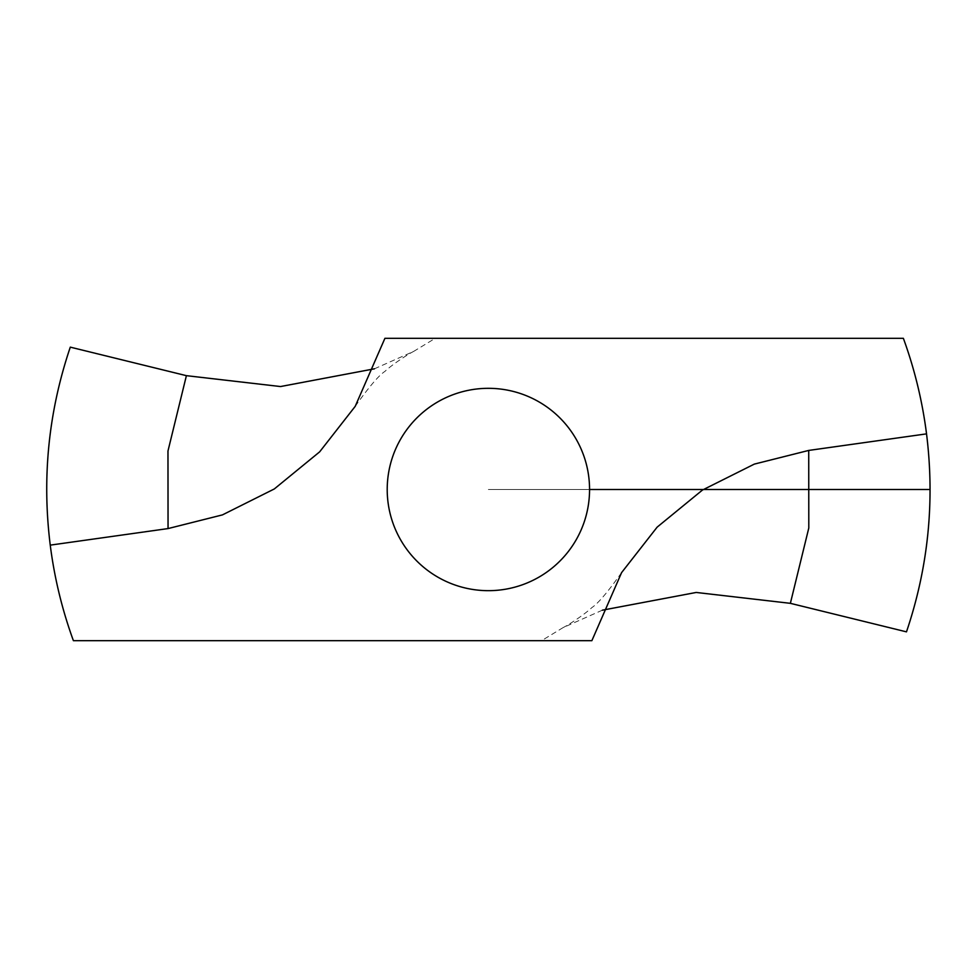 <?xml version="1.0" encoding="UTF-8"?>
<svg xmlns="http://www.w3.org/2000/svg" width="979" height="979" viewBox="0 0 979 979"><rect width="100%" height="100%" fill="white"/><g stroke="black" fill="none" stroke-linecap="round" stroke-linejoin="round"><path stroke-width="0.73" stroke-dasharray="4.89 3.67" d="M70.292 347.141A441.664 441.664 0 0 0 73.401 640.682L591.867 640.682M374.419 368.814L413.689 351.388L435.239 338.318L384.918 338.318M906.481 631.859A441.664 441.664 0 0 0 903.372 338.318L435.239 338.318M602.354 610.186L563.084 627.612L541.534 640.682M488.386 388.32A101.18 101.18 0 0 0 400.766 540.09A101.18 101.18 0 0 0 576.007 540.09A101.18 101.18 0 0 0 488.386 388.32M930.05 489.5L488.386 489.5L930.05 489.5M355.193 406.371C368.887 387.06 378.8 375.398 384.931 371.384C391.416 365.179 407.007 354.765 413.689 351.388M621.579 572.629C607.886 591.94 597.973 603.602 591.842 607.616C585.356 613.821 569.766 624.235 563.096 627.612"/><path stroke-width="1.47" d="M50.247 545.132A441.664 441.664 0 0 0 73.401 640.682L591.867 640.682L621.579 572.629L657.129 527.155L702.457 490.051L754.332 464.107L808.727 450.426L926.538 433.868A441.664 441.664 0 0 0 903.372 338.318L384.918 338.318L355.193 406.371L319.656 451.845L274.316 488.949L222.441 514.893L168.045 528.574L50.247 545.132C41.84 477.556 48.522 411.559 70.292 347.141L186.402 375.667L280.545 386.546L374.419 368.814M926.538 433.868C934.933 501.444 928.251 567.441 906.481 631.859L790.371 603.333L696.228 592.454L602.354 610.186M488.386 388.32A101.18 101.18 0 0 0 400.766 540.09A101.18 101.18 0 0 0 576.007 540.09A101.18 101.18 0 0 0 488.386 388.32M589.566 489.5L930.05 489.5M168.045 528.574L167.972 451.013L186.402 375.667M808.727 450.426L808.801 527.987L790.371 603.333"/></g></svg>
